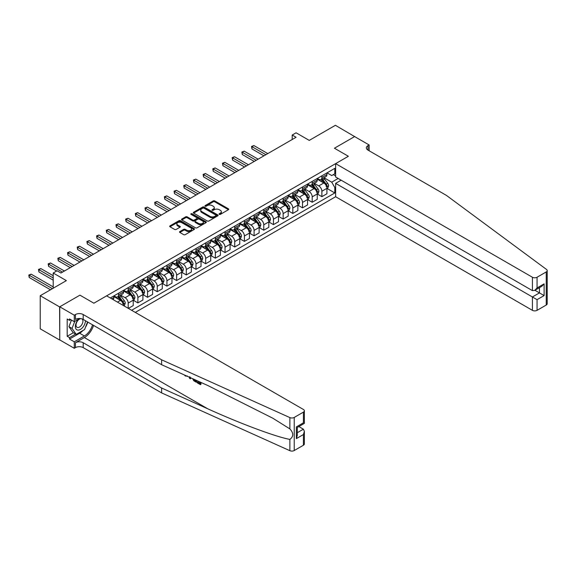 <?xml version="1.0" encoding="UTF-8"?>
<svg xmlns="http://www.w3.org/2000/svg" width="576" height="576" viewBox="0 0 576 576"><rect width="100%" height="100%" fill="white"/><g stroke="black" fill="none" stroke-linecap="round" stroke-linejoin="round"><path stroke-width="0.86" d="M219.29 214.373A0.756 0.432 0 0 0 220.356 214.373L228.434 209.707A1.073 0.619 0 0 0 228.744 209.268A1.073 0.619 0 0 0 228.434 208.829L214.747 200.923A1.073 0.619 0 0 0 213.221 200.923L205.142 205.589A0.756 0.432 0 0 0 206.208 206.201L207.252 205.596A3.442 1.987 0 0 1 212.119 205.596L213.264 206.258A3.442 1.987 0 0 1 214.272 207.662A3.442 1.987 0 0 1 213.264 209.066L212.213 209.671A0.756 0.432 0 0 0 213.278 210.283L214.33 209.686A3.442 1.987 0 0 1 219.19 209.686L220.334 210.341A3.442 1.987 0 0 1 221.342 211.745A3.442 1.987 0 0 1 220.334 213.149L219.29 213.754A0.756 0.432 0 0 0 219.29 214.373L219.29 213.754M179.842 231.566A1.073 0.619 0 0 0 179.525 232.006A1.073 0.619 0 0 0 179.842 232.445L183.679 234.662A1.073 0.619 0 0 0 185.198 234.662L194.177 229.486A1.073 0.619 0 0 0 194.486 229.046A1.073 0.619 0 0 0 194.177 228.607L180.49 220.702A1.073 0.619 0 0 0 178.963 220.702L169.992 225.886A1.073 0.619 0 0 0 169.675 226.325A1.073 0.619 0 0 0 169.992 226.764L174.629 229.442A1.073 0.619 0 0 0 176.155 229.442L179.993 227.225A1.073 0.619 0 0 0 180.31 226.786A1.073 0.619 0 0 0 179.993 226.346L177.689 225.014A2.88 1.663 0 0 1 176.846 223.841A2.88 1.663 0 0 1 178.625 222.307A2.88 1.663 0 0 1 181.757 222.667L190.771 227.873A2.88 1.663 0 0 1 191.614 229.046A2.88 1.663 0 0 1 189.835 230.58A2.88 1.663 0 0 1 186.703 230.22L185.198 229.349A1.073 0.619 0 0 0 183.679 229.349L179.842 231.566L179.842 232.445L183.679 230.249L183.679 229.349M354.766 136.663L335.398 125.302L309.247 140.4L296.078 132.797L292.205 135.029L296.078 137.268L60.948 273.017L57.074 270.778L53.201 273.017L53.201 288.223M59.594 306.9L59.753 339.912L59.753 306.806L79.934 295.157L59.594 306.9L40.226 295.718L66.377 280.62L53.201 273.017M354.766 136.483L334.426 148.226L348.372 156.276L93.874 303.206L79.934 295.157L93.874 303.206L106.618 295.848L303.401 409.464A3.29 1.901 0 0 1 304.366 410.803A3.29 1.901 0 0 1 303.401 412.142L294.221 417.442L294.221 450.54A3.29 1.901 180 0 1 289.879 450.698L161.626 392.911L83.189 347.623A5.479 3.161 0 0 0 75.442 347.623L74.275 348.293L59.753 339.912M207.331 221.011A1.073 0.619 0 0 0 208.85 221.011L217.822 215.827A1.073 0.619 0 0 0 218.138 215.388A1.073 0.619 0 0 0 217.822 214.949L204.134 207.05A1.073 0.619 0 0 0 202.615 207.05L193.644 212.227A1.073 0.619 0 0 0 193.327 212.666A1.073 0.619 0 0 0 193.644 213.106L207.331 221.011M191.318 214.531A0.756 0.432 0 0 1 192.082 214.639L205.985 222.667L197.028 227.837A1.073 0.619 0 0 1 195.502 227.837L181.814 219.931L181.814 219.053A1.073 0.619 0 0 0 181.505 219.492A1.073 0.619 0 0 0 181.814 219.931M181.814 219.053L185.659 216.842A1.073 0.619 0 0 1 187.178 216.842L192.73 220.046A1.073 0.619 0 0 0 194.249 220.046L196.798 218.57A1.073 0.619 0 0 0 197.114 218.131A1.073 0.619 0 0 0 196.798 217.692L191.016 214.358A0.756 0.432 0 0 1 192.082 213.746L205.999 221.782A1.073 0.619 0 0 1 206.316 222.214A1.073 0.619 0 0 1 205.999 222.653L205.999 221.782M59.594 339.998L40.226 328.817L40.226 295.718M135.288 312.401L335.628 196.733L532.411 310.342L532.411 296.971L539.46 292.903L539.46 287.662M327.031 172.85L331.718 175.558L334.814 173.765L334.814 168.35L110.304 297.979M334.814 173.765L335.628 173.297M335.628 187.07L334.814 187.546L331.718 182.174L324.014 177.725M327.031 188.46L334.814 192.953L334.814 187.546M334.814 192.953L131.609 310.277M292.205 135.029L292.205 139.5M333.346 174.614L335.628 175.932M331.718 182.174L338.148 178.459M123.545 305.626A4.385 2.527 -120 0 0 120.449 300.391L113.868 296.59M128.196 308.311L128.196 303.077A4.385 2.527 -120 0 0 125.1 297.706L120.65 295.142M128.354 308.398L133.236 305.582L133.236 300.168A4.385 2.527 -120 0 0 130.133 294.804L123.552 290.995M133.351 300.283L137.88 302.897L137.88 297.482A4.385 2.527 -120 0 0 134.784 292.118L130.334 289.548M137.88 302.897L142.92 299.988L142.92 294.574A4.385 2.527 -120 0 0 139.817 289.21L133.236 285.408M143.035 294.689L147.564 297.302L147.564 291.895A4.385 2.527 -120 0 0 144.468 286.524L140.018 283.954M147.564 297.302L152.604 294.401L152.604 288.986A4.385 2.527 -120 0 0 149.501 283.615L142.92 279.814M152.719 289.094L157.248 291.715L157.248 286.301A4.385 2.527 -120 0 0 154.152 280.937L149.702 278.366M157.248 291.715L162.288 288.806L162.288 283.392A4.385 2.527 -120 0 0 159.185 278.028L152.604 274.226M162.403 283.507L166.932 286.121L166.932 280.714A4.385 2.527 -120 0 0 163.836 275.342L159.386 272.772M166.932 286.121L171.972 283.219L171.972 277.805A4.385 2.527 -120 0 0 168.869 272.434L162.288 268.632M172.087 277.913L176.616 280.534L176.616 275.119A4.385 2.527 -120 0 0 173.52 269.755L169.07 267.185M176.616 280.534L181.656 277.625L181.656 272.21A4.385 2.527 -120 0 0 178.553 266.846L171.972 263.045M181.771 272.326L186.3 274.939L186.3 269.532A4.385 2.527 -120 0 0 183.204 264.161L178.754 261.59M186.3 274.939L191.34 272.03L191.34 266.623A4.385 2.527 -120 0 0 188.237 261.252L181.656 257.45M191.455 266.731L195.984 269.352L195.984 263.938A4.385 2.527 -120 0 0 192.888 258.574L188.438 256.003M195.984 269.352L201.024 266.443L201.024 261.029A4.385 2.527 -120 0 0 197.921 255.665L191.34 251.863M201.139 261.144L205.668 263.758L205.668 258.35A4.385 2.527 -120 0 0 202.572 252.979L198.122 250.409M205.668 263.758L210.708 260.849L210.708 255.442A4.385 2.527 -120 0 0 207.605 250.07L201.024 246.269M210.823 255.55L215.352 258.17L215.352 252.756A4.385 2.527 -120 0 0 212.256 247.392L207.806 244.822M215.352 258.17L220.392 255.262L220.392 249.847A4.385 2.527 -120 0 0 217.289 244.483L210.708 240.682M220.507 249.962L225.036 252.576L225.036 247.162A4.385 2.527 -120 0 0 221.94 241.798L217.49 239.227M225.036 252.576L230.076 249.667L230.076 244.26A4.385 2.527 -120 0 0 226.973 238.889L220.392 235.087M230.191 244.368L234.72 246.989L234.72 241.574A4.385 2.527 -120 0 0 231.624 236.203L227.174 233.64M234.72 246.989L239.76 244.08L239.76 238.666A4.385 2.527 -120 0 0 236.657 233.302L230.076 229.5M239.875 238.781L244.404 241.394L244.404 235.98A4.385 2.527 -120 0 0 241.308 230.616L236.858 228.046M244.404 241.394L249.444 238.486L249.444 233.078A4.385 2.527 -120 0 0 246.341 227.707L239.76 223.906M249.559 233.186L254.088 235.807L254.088 230.393A4.385 2.527 -120 0 0 250.992 225.022L246.542 222.458M254.088 235.807L259.128 232.898L259.128 227.484A4.385 2.527 -120 0 0 256.025 222.12L249.444 218.318M259.243 227.599L263.772 230.213L263.772 224.798A4.385 2.527 -120 0 0 260.676 219.434L256.226 216.864M263.772 230.213L268.812 227.304L268.812 221.897A4.385 2.527 -120 0 0 265.709 216.526L259.128 212.724M268.927 222.005L273.456 224.618L273.456 219.211A4.385 2.527 -120 0 0 270.36 213.84L265.91 211.277M273.456 224.618L278.496 221.717L278.496 216.302A4.385 2.527 -120 0 0 275.393 210.938L268.812 207.13M278.611 216.418L283.14 219.031L283.14 213.617A4.385 2.527 -120 0 0 280.044 208.253L275.594 205.682M283.14 219.031L288.18 216.122L288.18 210.708A4.385 2.527 -120 0 0 285.077 205.344L278.496 201.542M288.295 210.823L292.824 213.437L292.824 208.03A4.385 2.527 -120 0 0 289.728 202.658L285.278 200.088M292.824 213.437L297.864 210.535L297.864 205.121A4.385 2.527 -120 0 0 294.761 199.75L288.18 195.948M297.979 205.229L302.508 207.85L302.508 202.435A4.385 2.527 -120 0 0 299.412 197.071L294.962 194.501M302.508 207.85L307.548 204.941L307.548 199.526A4.385 2.527 -120 0 0 304.445 194.162L297.864 190.361M307.663 199.642L312.192 202.255L312.192 196.848A4.385 2.527 -120 0 0 309.096 191.477L304.646 188.906M312.192 202.255L317.232 199.354L317.232 193.939A4.385 2.527 -120 0 0 314.129 188.568L307.548 184.766M317.347 194.047L321.876 196.668L321.876 191.254A4.385 2.527 -120 0 0 318.78 185.89L314.33 183.319M321.876 196.668L326.916 193.759L326.916 188.345A4.385 2.527 -120 0 0 323.813 182.981L317.232 179.179M317.347 178.438L318.78 179.266A4.385 2.527 -120 0 0 320.969 179.482A4.385 2.527 -120 0 0 321.876 177.48L321.876 175.824M307.663 184.032L309.096 184.86A4.385 2.527 -120 0 0 311.285 185.076A4.385 2.527 -120 0 0 312.192 183.067L312.192 181.411M297.979 189.619L299.412 190.447A4.385 2.527 -120 0 0 301.601 190.663A4.385 2.527 -120 0 0 302.508 188.662L302.508 187.006M288.295 195.214L289.728 196.042A4.385 2.527 -120 0 0 291.917 196.258A4.385 2.527 -120 0 0 292.824 194.249L292.824 192.593M278.611 200.801L280.044 201.629A4.385 2.527 -120 0 0 282.233 201.845A4.385 2.527 -120 0 0 283.14 199.843L283.14 198.187M268.927 206.395L270.36 207.223A4.385 2.527 -120 0 0 272.549 207.439A4.385 2.527 -120 0 0 273.456 205.43L273.456 203.782M259.243 211.982L260.676 212.81A4.385 2.527 -120 0 0 262.865 213.034A4.385 2.527 -120 0 0 263.772 211.025L263.772 209.369M249.559 217.577L250.992 218.405A4.385 2.527 -120 0 0 253.181 218.621A4.385 2.527 -120 0 0 254.088 216.612L254.088 214.963M239.875 223.171L241.308 223.992A4.385 2.527 -120 0 0 243.497 224.215A4.385 2.527 -120 0 0 244.404 222.206L244.404 220.55M230.191 228.758L231.624 229.586A4.385 2.527 -120 0 0 233.813 229.802A4.385 2.527 -120 0 0 234.72 227.801L234.72 226.145M220.507 234.353L221.94 235.181A4.385 2.527 -120 0 0 224.129 235.397A4.385 2.527 -120 0 0 225.036 233.388L225.036 231.732M210.823 239.94L212.256 240.768A4.385 2.527 -120 0 0 214.445 240.984A4.385 2.527 -120 0 0 215.352 238.982L215.352 237.326M201.139 245.534L202.572 246.362A4.385 2.527 -120 0 0 204.761 246.578A4.385 2.527 -120 0 0 205.668 244.57L205.668 242.914M191.455 251.122L192.888 251.95A4.385 2.527 -120 0 0 195.077 252.166A4.385 2.527 -120 0 0 195.984 250.164L195.984 248.508M181.771 256.716L183.204 257.544A4.385 2.527 -120 0 0 185.393 257.76A4.385 2.527 -120 0 0 186.3 255.751L186.3 254.095M172.087 262.303L173.52 263.131A4.385 2.527 -120 0 0 175.709 263.347A4.385 2.527 -120 0 0 176.616 261.346L176.616 259.69M162.403 267.898L163.836 268.726A4.385 2.527 -120 0 0 166.025 268.942A4.385 2.527 -120 0 0 166.932 266.933L166.932 265.277M152.719 273.485L154.152 274.313A4.385 2.527 -120 0 0 156.341 274.529A4.385 2.527 -120 0 0 157.248 272.527L157.248 270.871M143.035 279.079L144.468 279.907A4.385 2.527 -120 0 0 146.657 280.123A4.385 2.527 -120 0 0 147.564 278.114L147.564 276.458M133.351 284.666L134.784 285.494A4.385 2.527 -120 0 0 136.973 285.718A4.385 2.527 -120 0 0 137.88 283.709L137.88 282.053M123.667 290.261L125.1 291.089A4.385 2.527 -120 0 0 127.289 291.305A4.385 2.527 -120 0 0 128.196 289.296L128.196 287.647M113.983 295.848L115.416 296.676A4.385 2.527 -120 0 0 117.605 296.899A4.385 2.527 -120 0 0 118.512 294.89L118.512 293.234M320.969 179.482L326.009 176.58A4.385 2.527 -120 0 0 326.916 174.571L326.916 172.915M311.285 185.076L316.325 182.167A4.385 2.527 -120 0 0 317.232 180.158L317.232 178.51M301.601 190.663L306.641 187.762A4.385 2.527 -120 0 0 307.548 185.753L307.548 184.097M291.917 196.258L296.957 193.349A4.385 2.527 -120 0 0 297.864 191.347L297.864 189.691M282.233 201.845L287.273 198.943A4.385 2.527 -120 0 0 288.18 196.934L288.18 195.278M272.549 207.439L277.589 204.53A4.385 2.527 -120 0 0 278.496 202.529L278.496 200.873M262.865 213.034L267.905 210.125A4.385 2.527 -120 0 0 268.812 208.116L268.812 206.46M253.181 218.621L258.221 215.712A4.385 2.527 -120 0 0 259.128 213.71L259.128 212.054M243.497 224.215L248.537 221.306A4.385 2.527 -120 0 0 249.444 219.298L249.444 217.642M233.813 229.802L238.853 226.894A4.385 2.527 -120 0 0 239.76 224.892L239.76 223.236M224.129 235.397L229.169 232.488A4.385 2.527 -120 0 0 230.076 230.479L230.076 228.823M214.445 240.984L219.485 238.075A4.385 2.527 -120 0 0 220.392 236.074L220.392 234.418M204.761 246.578L209.801 243.67A4.385 2.527 -120 0 0 210.708 241.661L210.708 240.005M195.077 252.166L200.117 249.264A4.385 2.527 -120 0 0 201.024 247.255L201.024 245.599M185.393 257.76L190.433 254.851A4.385 2.527 -120 0 0 191.34 252.842L191.34 251.194M175.709 263.347L180.749 260.446A4.385 2.527 -120 0 0 181.656 258.437L181.656 256.781M166.025 268.942L171.065 266.033A4.385 2.527 -120 0 0 171.972 264.024L171.972 262.375M156.341 274.529L161.381 271.627A4.385 2.527 -120 0 0 162.288 269.618L162.288 267.962M146.657 280.123L151.697 277.214A4.385 2.527 -120 0 0 152.604 275.213L152.604 273.557M136.973 285.718L142.013 282.809A4.385 2.527 -120 0 0 142.92 280.8L142.92 279.144M127.289 291.305L132.329 288.396A4.385 2.527 -120 0 0 133.236 286.394L133.236 284.738M117.605 296.899L122.645 293.99A4.385 2.527 -120 0 0 123.552 291.982L123.552 290.326M113.018 299.542A4.385 2.527 -120 0 0 113.868 297.576L113.868 295.92M219.586 214.474L220.334 214.049A3.442 1.987 0 0 0 221.342 212.638L221.342 211.745M214.272 207.662L214.272 208.555A3.442 1.987 0 0 1 213.264 209.959L212.515 210.391M228.434 208.829L228.434 209.707L214.747 201.816A1.073 0.619 0 0 0 213.221 201.816L205.445 206.309M217.807 215.834L204.134 207.943A1.073 0.619 0 0 0 202.615 207.943L193.658 213.113L193.644 212.227M215.921 215.698A0.756 0.432 0 0 0 215.921 215.086L203.911 208.145A0.756 0.432 0 0 0 202.846 208.145L201.744 208.786A3.442 1.987 0 0 0 200.736 210.19A3.442 1.987 0 0 0 201.744 211.594L209.952 216.331A3.442 1.987 0 0 0 214.819 216.331L215.921 215.698L215.921 216.59A0.756 0.432 0 0 0 216.144 216.288L216.144 215.388M200.736 210.19L200.736 211.082A3.442 1.987 0 0 0 201.744 212.486L201.744 211.594M215.921 216.59L214.819 217.231A3.442 1.987 0 0 1 209.952 217.231L201.744 212.486M181.829 219.946L185.659 217.735L185.659 216.842M197.114 218.131L197.114 219.031A1.073 0.619 0 0 1 196.798 219.47L194.249 220.939A1.073 0.619 0 0 1 192.73 220.939L187.178 217.735A1.073 0.619 0 0 0 185.659 217.735M198.49 223.373A2.88 1.663 0 0 0 201.622 223.733A2.88 1.663 0 0 0 203.4 222.192A2.88 1.663 0 0 0 202.558 221.018L199.382 219.19A1.073 0.619 0 0 0 197.863 219.19L195.314 220.658A1.073 0.619 0 0 0 194.998 221.098A1.073 0.619 0 0 0 195.314 221.537L198.49 223.373L198.49 224.266A2.88 1.663 0 0 0 201.622 224.626A2.88 1.663 0 0 0 203.4 223.092L203.4 222.192M194.998 221.098L194.998 221.99A1.073 0.619 0 0 0 195.314 222.43L195.314 221.537M198.49 224.266L195.314 222.43M191.614 229.046L191.614 229.939A2.88 1.663 0 0 1 189.835 231.473A2.88 1.663 0 0 1 186.703 231.113L185.198 230.249A1.073 0.619 0 0 0 183.679 230.249M176.846 223.841L176.846 224.734A2.88 1.663 0 0 0 177.689 225.907L177.689 225.014M179.978 227.232L177.689 225.907M194.162 229.493L180.49 221.594A1.073 0.619 0 0 0 178.963 221.594L170.006 226.771L169.992 225.886M326.916 188.525L327.845 187.992L328.615 185.753A2.902 1.678 -120 0 0 327.694 183.283L324.526 179.057A8.381 4.838 -120 0 0 323.611 177.962M320.465 181.044A8.381 4.838 -120 0 0 318.744 179.251M326.124 186.415L327.053 185.875A2.902 1.678 -120 0 0 326.218 184.133L323.057 179.906A8.381 4.838 -120 0 0 322.142 178.812M321.358 179.258A6.955 4.018 60 0 1 322.502 180.562L325.181 184.133M267.804 153.59L253.894 145.562L251.957 146.686L251.957 148.918L263.93 155.83M321.214 179.345A8.381 4.838 60 0 1 322.128 180.439L324.23 183.247M251.957 148.918L251.532 146.434L265.867 154.714M251.532 146.434L253.894 145.562M547.2 270.605L547.2 303.703A3.29 1.901 180 0 1 546.235 305.042L546.235 271.944A3.29 1.901 0 0 0 547.2 270.605A3.29 1.901 0 0 0 546.502 269.438L446.414 195.394L367.978 150.106A5.479 3.161 180 0 1 366.372 147.866A5.479 3.161 180 0 1 367.978 145.634L369.137 144.958L354.607 136.577L334.426 148.226L348.372 156.276L335.628 163.634L335.628 177.005L532.411 290.621L532.411 277.243A3.29 1.901 0 0 0 537.055 277.243L546.235 271.944M341.129 180.187L335.628 183.362L537.055 299.657L537.055 310.342L546.235 305.042M335.628 183.362L335.628 196.733M369.137 144.958L369.137 150.775M335.628 163.634L532.411 277.243M537.055 310.342A3.29 1.901 180 0 1 532.411 310.342M534.924 290.282L544.111 295.582L537.055 299.657M537.055 277.243L537.055 287.935L534.737 290.39L532.411 290.621M537.055 287.935L544.111 283.867L541.786 286.315L534.737 290.39M199.843 383.17L197.683 381.924L197.222 382.19L199.843 383.702L199.843 382.046L198.914 381.514M200.506 382.226L200.498 384.696L200.851 384.494A14.27 8.237 120 0 0 201.096 382.493M196.214 380.297L196.214 382.219L196.56 382.018A14.27 8.237 120 0 0 196.769 380.542M161.626 392.911L161.626 388.015L83.189 342.727A5.479 3.161 0 0 0 75.442 342.727L84.384 337.558A14.27 8.237 120 0 0 93.571 325.418M161.626 388.015L207.842 408.838C240.336 423.619 276.214 436.982 289.879 439.402C293.674 436.514 293.674 433.008 289.879 428.897L272.837 418.226L207.842 385.538L161.626 364.709L83.189 319.421A5.479 3.161 0 0 0 75.442 319.421L75.442 314.525L74.275 315.194L59.753 306.806M190.778 377.849L190.354 378.842L191.081 377.978M161.626 364.709L161.626 359.813L83.189 314.525A5.479 3.161 0 0 0 75.442 314.525M303.401 445.248L303.401 434.556L304.366 431.316L304.366 443.902A3.29 1.901 180 0 1 303.401 445.248L294.221 450.54M289.879 428.897L289.879 417.6L161.626 359.813M83.038 330.444A12.326 7.114 -60 0 1 79.625 333.223L69.509 339.062L69.509 337.63L75.672 334.073M70.754 319.644L69.509 320.364L67.19 319.018L67.19 336.283L69.509 337.63M69.509 320.364L69.509 318.931L74.275 321.682L74.275 315.194M74.275 348.293L74.275 341.813L84.384 335.974A12.326 7.114 120 0 0 92.527 324.814M69.509 339.062L74.275 341.813M298.865 426.564L303.401 429.185L304.366 431.316M79.776 318.506L74.275 321.682M289.879 417.6A3.29 1.901 0 0 0 294.221 417.442M87.761 322.063A12.326 7.114 -60 0 1 85.486 327.218M67.19 336.283L73.346 332.726M303.401 434.556L296.352 438.624L297.317 435.384L297.317 427.464L304.366 423.389L304.366 410.803M296.352 438.624L296.352 426.902C297.605 427.63 297.605 427.63 296.352 426.902L303.401 422.834C304.654 423.562 304.654 423.562 303.401 422.834L303.401 412.142M185.4 375.43L185.825 375.617M186.998 376.142L185.371 376.027L184.162 374.861M190.354 378.842L189.612 378.41L189.252 377.158M189.641 376.74L189.986 378.007L190.303 377.201M196.214 382.219L193.802 380.75L192.55 378.648M193.198 378.936L193.846 380.124L195.552 381.226L195.559 380.002M193.846 380.124L194.321 379.85L195.07 380.412L194.616 380.678M195.559 380.693L195.07 380.412M200.498 384.696L197.222 382.81L197.222 382.19M317.232 194.119L318.161 193.579L318.931 191.347A2.902 1.678 -120 0 0 318.01 188.87L314.842 184.644A8.381 4.838 -120 0 0 313.927 183.55M310.781 186.638A8.381 4.838 -120 0 0 309.06 184.838M316.44 192.002L317.369 191.47A2.902 1.678 -120 0 0 316.534 189.72L313.373 185.494A8.381 4.838 -120 0 0 312.458 184.399M311.674 184.853A6.955 4.018 60 0 1 312.818 186.149L315.497 189.727M258.12 159.185L244.21 151.157L242.273 152.273L242.273 154.512L254.246 161.424M311.522 184.939A8.381 4.838 60 0 1 312.444 186.034L314.546 188.842M242.273 154.512L241.848 152.028L256.183 160.301M241.848 152.028L244.21 151.157M307.548 199.706L308.477 199.174L309.247 196.934A2.902 1.678 -120 0 0 308.326 194.465L305.158 190.238A8.381 4.838 -120 0 0 304.243 189.144M301.097 192.226A8.381 4.838 -120 0 0 299.376 190.433M306.756 197.597L307.685 197.057A2.902 1.678 -120 0 0 306.85 195.314L303.689 191.088A8.381 4.838 -120 0 0 302.774 189.994M301.99 190.44A6.955 4.018 60 0 1 303.134 191.743L305.813 195.314M248.436 164.772L234.526 156.744L232.589 157.867L232.589 160.099L244.562 167.011M301.838 190.526A8.381 4.838 60 0 1 302.76 191.621L304.862 194.436M232.589 160.099L232.164 157.622L246.499 165.895M232.164 157.622L234.526 156.744M297.864 205.301L298.793 204.761L299.563 202.529A2.902 1.678 -120 0 0 298.642 200.052L295.474 195.826A8.381 4.838 -120 0 0 294.559 194.731M291.413 197.82A8.381 4.838 -120 0 0 289.692 196.02M297.072 203.184L298.001 202.651A2.902 1.678 -120 0 0 297.166 200.902L294.005 196.675A8.381 4.838 -120 0 0 293.09 195.581M292.306 196.034A6.955 4.018 60 0 1 293.45 197.33L296.129 200.909M238.752 170.366L224.842 162.338L222.905 163.454L222.905 165.694L234.878 172.606M292.154 196.121A8.381 4.838 60 0 1 293.069 197.215L295.178 200.023M222.905 165.694L222.48 163.21L236.815 171.482M222.48 163.21L224.842 162.338M288.18 210.888L289.109 210.355L289.879 208.116A2.902 1.678 -120 0 0 288.958 205.646L285.79 201.42A8.381 4.838 -120 0 0 284.875 200.326M281.729 203.407A8.381 4.838 -120 0 0 280.008 201.614M287.388 208.778L288.317 208.238A2.902 1.678 -120 0 0 287.482 206.496L284.321 202.27A8.381 4.838 -120 0 0 283.406 201.175M282.622 201.622A6.955 4.018 60 0 1 283.766 202.925L286.445 206.496M229.068 175.961L215.158 167.926L213.221 169.049L213.221 171.281L225.194 178.193M282.47 201.708A8.381 4.838 60 0 1 283.385 202.802L285.494 205.618M213.221 171.281L212.796 168.804L227.131 177.077M212.796 168.804L215.158 167.926M78.66 319.154A7.121 4.111 120 0 0 75.377 326.009A7.121 4.111 120 0 0 77.882 330.098A7.121 4.111 120 0 0 85.435 320.717M80.885 318.629A4.874 2.815 120 0 0 76.637 322.459A4.874 2.815 120 0 0 77.04 327.298A4.874 2.815 120 0 0 77.753 327.521A4.874 2.815 120 0 0 82.181 323.993A4.874 2.815 120 0 0 81.994 318.902M87.538 321.934L84.578 329.558L76.212 334.382L73.116 332.597L68.933 326.642L71.482 320.069M76.212 334.382L72.036 328.435L74.758 321.401M68.933 326.642L72.036 328.435M278.496 216.482L279.425 215.942L280.195 213.71A2.902 1.678 -120 0 0 279.274 211.234L276.106 207.007A8.381 4.838 -120 0 0 275.191 205.913M272.045 209.002A8.381 4.838 -120 0 0 270.324 207.202M277.704 214.366L278.633 213.833A2.902 1.678 -120 0 0 277.798 212.083L274.637 207.857A8.381 4.838 -120 0 0 273.722 206.762M272.938 207.216A6.955 4.018 60 0 1 274.082 208.512L276.761 212.09M219.384 181.548L205.474 173.52L203.537 174.636L203.537 176.875L215.51 183.787M272.786 207.302A8.381 4.838 60 0 1 273.701 208.397L275.81 211.205M203.537 176.875L203.112 174.391L217.447 182.664M203.112 174.391L205.474 173.52M268.812 222.07L269.741 221.537L270.511 219.298A2.902 1.678 -120 0 0 269.59 216.828L266.422 212.602A8.381 4.838 -120 0 0 265.507 211.507M262.361 214.589A8.381 4.838 -120 0 0 260.64 212.796M268.02 219.96L268.949 219.42A2.902 1.678 -120 0 0 268.114 217.678L264.953 213.451A8.381 4.838 -120 0 0 264.038 212.357M263.254 212.803A6.955 4.018 60 0 1 264.398 214.106L267.077 217.678M209.7 187.142L195.79 179.114L193.853 180.23L193.853 182.462L205.826 189.374M263.102 212.89A8.381 4.838 60 0 1 264.017 213.991L266.126 216.799M193.853 182.462L193.428 179.986L207.763 188.258M193.428 179.986L195.79 179.114M259.128 227.664L260.057 227.124L260.827 224.892A2.902 1.678 -120 0 0 259.906 222.415L256.738 218.189A8.381 4.838 -120 0 0 255.823 217.094M252.677 220.183A8.381 4.838 -120 0 0 250.956 218.383M258.336 225.547L259.265 225.014A2.902 1.678 -120 0 0 258.43 223.265L255.269 219.038A8.381 4.838 -120 0 0 254.354 217.944M253.57 218.398A6.955 4.018 60 0 1 254.714 219.694L257.393 223.272M200.016 192.73L186.106 184.702L184.169 185.818L184.169 188.057L196.142 194.969M253.418 218.484A8.381 4.838 60 0 1 254.333 219.578L256.442 222.386M184.169 188.057L183.744 185.573L198.079 193.846M183.744 185.573L186.106 184.702M249.444 233.251L250.373 232.718L251.143 230.479A2.902 1.678 -120 0 0 250.222 228.01L247.054 223.783A8.381 4.838 -120 0 0 246.139 222.689M242.993 225.77A8.381 4.838 -120 0 0 241.272 223.978M248.652 231.142L249.581 230.602A2.902 1.678 -120 0 0 248.746 228.859L245.585 224.633A8.381 4.838 -120 0 0 244.67 223.538M243.886 223.985A6.955 4.018 60 0 1 245.03 225.288L247.709 228.859M190.332 198.324L176.422 190.296L174.485 191.412L174.485 193.644L186.458 200.556M243.734 224.071A8.381 4.838 60 0 1 244.649 225.173L246.758 227.981M174.485 193.644L174.06 191.167L188.395 199.44M174.06 191.167L176.422 190.296M239.76 238.846L240.689 238.306L241.459 236.074A2.902 1.678 -120 0 0 240.538 233.597L237.37 229.378A8.381 4.838 -120 0 0 236.455 228.276M233.309 231.365A8.381 4.838 -120 0 0 231.588 229.565M238.968 236.736L239.897 236.196A2.902 1.678 -120 0 0 239.062 234.446L235.901 230.227A8.381 4.838 -120 0 0 234.986 229.126M234.202 229.579A6.955 4.018 60 0 1 235.346 230.875L238.025 234.454M180.648 203.911L166.738 195.883L164.801 196.999L164.801 199.238L176.774 206.15M234.05 229.666A8.381 4.838 60 0 1 234.965 230.76L237.074 233.568M164.801 199.238L164.376 196.754L178.711 205.027M164.376 196.754L166.738 195.883M230.076 244.44L231.005 243.9L231.775 241.661A2.902 1.678 -120 0 0 230.854 239.191L227.686 234.965A8.381 4.838 -120 0 0 226.771 233.87M223.625 236.952A8.381 4.838 -120 0 0 221.904 235.159M229.284 242.323L230.213 241.79A2.902 1.678 -120 0 0 229.378 240.041L226.217 235.814A8.381 4.838 -120 0 0 225.302 234.72M224.518 235.174A6.955 4.018 60 0 1 225.662 236.47L228.341 240.048M170.964 209.506L157.054 201.478L155.117 202.594L155.117 204.833L167.09 211.738M224.366 235.26A8.381 4.838 60 0 1 225.281 236.354L227.39 239.162M155.117 204.833L154.692 202.349L169.027 210.622M154.692 202.349L157.054 201.478M220.392 250.027L221.321 249.494L222.091 247.255A2.902 1.678 -120 0 0 221.17 244.778L218.002 240.559A8.381 4.838 -120 0 0 217.087 239.458M213.941 242.546A8.381 4.838 -120 0 0 212.22 240.754M219.6 247.918L220.529 247.378A2.902 1.678 -120 0 0 219.694 245.635L216.533 241.409A8.381 4.838 -120 0 0 215.618 240.314M214.834 240.761A6.955 4.018 60 0 1 215.978 242.057L218.657 245.635M161.28 215.093L147.37 207.065L145.433 208.181L145.433 210.42L157.406 217.332M214.682 240.847A8.381 4.838 60 0 1 215.597 241.942L217.706 244.75M145.433 210.42L145.008 207.936L159.343 216.216M145.008 207.936L147.37 207.065M210.708 255.622L211.637 255.082L212.407 252.842A2.902 1.678 -120 0 0 211.486 250.373L208.318 246.146A8.381 4.838 -120 0 0 207.403 245.052M204.257 248.134A8.381 4.838 -120 0 0 202.536 246.341M209.909 253.505L210.845 252.972A2.902 1.678 -120 0 0 210.01 251.222L206.849 246.996A8.381 4.838 -120 0 0 205.934 245.902M205.15 246.355A6.955 4.018 60 0 1 206.294 247.651L208.973 251.23M151.596 220.687L137.686 212.659L135.749 213.775L135.749 216.014L147.722 222.919M204.998 246.442A8.381 4.838 60 0 1 205.913 247.536L208.022 250.344M135.749 216.014L135.324 213.53L149.659 221.803M135.324 213.53L137.686 212.659M201.024 261.209L201.953 260.676L202.723 258.437A2.902 1.678 -120 0 0 201.802 255.967L198.634 251.741A8.381 4.838 -120 0 0 197.719 250.646M194.573 253.728A8.381 4.838 -120 0 0 192.852 251.935M200.225 259.099L201.161 258.559A2.902 1.678 -120 0 0 200.326 256.817L197.165 252.59A8.381 4.838 -120 0 0 196.25 251.496M195.466 251.942A6.955 4.018 60 0 1 196.61 253.238L199.289 256.817M141.912 226.274L128.002 218.246L126.065 219.37L126.065 221.602L138.038 228.514M195.314 252.029A8.381 4.838 60 0 1 196.229 253.123L198.338 255.931M126.065 221.602L125.64 219.118L139.975 227.398M125.64 219.118L128.002 218.246M191.34 266.803L192.269 266.263L193.039 264.024A2.902 1.678 -120 0 0 192.118 261.554L188.95 257.328A8.381 4.838 -120 0 0 188.035 256.234M184.889 259.322A8.381 4.838 -120 0 0 183.168 257.522M190.541 264.686L191.477 264.154A2.902 1.678 -120 0 0 190.642 262.404L187.481 258.178A8.381 4.838 -120 0 0 186.566 257.083M185.782 257.537A6.955 4.018 60 0 1 186.926 258.833L189.605 262.411M132.228 231.869L118.318 223.841L116.381 224.957L116.381 227.196L128.354 234.101M185.63 257.623A8.381 4.838 60 0 1 186.545 258.718L188.654 261.526M116.381 227.196L115.956 224.712L130.291 232.985M115.956 224.712L118.318 223.841M181.656 272.39L182.585 271.858L183.355 269.618A2.902 1.678 -120 0 0 182.434 267.149L179.266 262.922A8.381 4.838 -120 0 0 178.351 261.828M175.205 264.91A8.381 4.838 -120 0 0 173.484 263.117M180.857 270.281L181.793 269.741A2.902 1.678 -120 0 0 180.958 267.998L177.797 263.772A8.381 4.838 -120 0 0 176.875 262.678M176.098 263.124A6.955 4.018 60 0 1 177.242 264.427L179.921 267.998M122.544 237.456L108.634 229.428L106.697 230.551L106.697 232.783L118.67 239.695M175.946 263.21A8.381 4.838 60 0 1 176.861 264.305L178.97 267.113M106.697 232.783L106.272 230.299L120.607 238.579M106.272 230.299L108.634 229.428M171.972 277.985L172.901 277.445L173.671 275.213A2.902 1.678 -120 0 0 172.75 272.736L169.582 268.51A8.381 4.838 -120 0 0 168.667 267.415M165.521 270.504A8.381 4.838 -120 0 0 163.8 268.704M171.173 275.868L172.109 275.335A2.902 1.678 -120 0 0 171.274 273.586L168.113 269.359A8.381 4.838 -120 0 0 167.191 268.265M166.414 268.718A6.955 4.018 60 0 1 167.558 270.014L170.237 273.593M112.86 243.05L98.95 235.022L97.013 236.138L97.013 238.378L108.986 245.29M166.262 268.805A8.381 4.838 60 0 1 167.177 269.899L169.286 272.707M97.013 238.378L96.588 235.894L110.923 244.166M96.588 235.894L98.95 235.022M162.288 283.572L163.217 283.039L163.987 280.8A2.902 1.678 -120 0 0 163.066 278.33L159.898 274.104A8.381 4.838 -120 0 0 158.983 273.01M155.837 276.091A8.381 4.838 -120 0 0 154.116 274.298M161.489 281.462L162.425 280.922A2.902 1.678 -120 0 0 161.59 279.18L158.422 274.954A8.381 4.838 -120 0 0 157.507 273.859M156.73 274.306A6.955 4.018 60 0 1 157.874 275.609L160.553 279.18M103.176 248.638L89.266 240.61L87.329 241.733L87.329 243.965L99.302 250.877M156.578 274.392A8.381 4.838 60 0 1 157.493 275.486L159.602 278.302M87.329 243.965L86.904 241.488L101.239 249.761M86.904 241.488L89.266 240.61M152.604 289.166L153.533 288.626L154.303 286.394A2.902 1.678 -120 0 0 153.382 283.918L150.214 279.691A8.381 4.838 -120 0 0 149.299 278.597M146.153 281.686A8.381 4.838 -120 0 0 144.432 279.886M151.805 287.05L152.741 286.517A2.902 1.678 -120 0 0 151.906 284.767L148.738 280.541A8.381 4.838 -120 0 0 147.823 279.446M147.046 279.9A6.955 4.018 60 0 1 148.19 281.196L150.869 284.774M93.492 254.232L79.582 246.204L77.645 247.32L77.645 249.559L89.618 256.471M146.894 279.986A8.381 4.838 60 0 1 147.809 281.081L149.918 283.889M77.645 249.559L77.22 247.075L91.555 255.348M77.22 247.075L79.582 246.204M142.92 294.754L143.849 294.221L144.619 291.982A2.902 1.678 -120 0 0 143.698 289.512L140.53 285.286A8.381 4.838 -120 0 0 139.615 284.191M136.469 287.273A8.381 4.838 -120 0 0 134.748 285.48M142.121 292.644L143.057 292.104A2.902 1.678 -120 0 0 142.222 290.362L139.054 286.135A8.381 4.838 -120 0 0 138.139 285.041M137.362 285.487A6.955 4.018 60 0 1 138.506 286.79L141.185 290.362M83.808 259.826L69.898 251.791L67.961 252.914L67.961 255.146L79.934 262.058M137.21 285.574A8.381 4.838 60 0 1 138.125 286.668L140.234 289.483M67.961 255.146L67.536 252.67L81.871 260.942M67.536 252.67L69.898 251.791M133.236 300.348L134.165 299.808L134.935 297.576A2.902 1.678 -120 0 0 134.014 295.099L130.846 290.873A8.381 4.838 -120 0 0 129.931 289.778M126.785 292.867A8.381 4.838 -120 0 0 125.064 291.067M132.437 298.231L133.373 297.698A2.902 1.678 -120 0 0 132.538 295.949L129.37 291.722A8.381 4.838 -120 0 0 128.455 290.628M127.678 291.082A6.955 4.018 60 0 1 128.822 292.378L131.501 295.956M74.124 265.414L60.214 257.386L58.277 258.502L58.277 260.741L70.25 267.653M127.526 291.168A8.381 4.838 60 0 1 128.441 292.262L130.55 295.07M58.277 260.741L57.852 258.257L72.187 266.53M57.852 258.257L60.214 257.386M123.818 305.784L124.481 305.402L125.251 303.163A2.902 1.678 -120 0 0 124.33 300.694L121.162 296.467A8.381 4.838 -120 0 0 120.247 295.373M117.101 298.454A8.381 4.838 -120 0 0 115.38 296.662M122.753 303.826L123.689 303.286A2.902 1.678 -120 0 0 122.854 301.543L119.686 297.317A8.381 4.838 -120 0 0 118.771 296.222M117.994 296.669A6.955 4.018 60 0 1 119.138 297.972L121.817 301.543M64.44 271.008L50.53 262.98L48.593 264.096L48.593 266.328L56.693 271.008M117.842 296.755A8.381 4.838 60 0 1 118.757 297.857L120.866 300.665M48.593 266.328L48.168 263.851L62.503 272.124M48.168 263.851L50.53 262.98M53.201 275.702L40.846 268.567L38.909 269.683L38.909 271.922L53.201 280.174M38.909 271.922L38.484 269.438L53.201 277.942M38.484 269.438L40.846 268.567M53.201 286.884L31.162 274.162L29.225 275.278L29.225 277.51L50.494 289.793M29.225 277.51L28.8 275.033L52.43 288.67M28.8 275.033L31.162 274.162M117.468 302.112L120.449 300.391M125.1 297.706L130.133 294.804M134.784 292.118L139.817 289.21M144.468 286.524L149.501 283.615M154.152 280.937L159.185 278.028M163.836 275.342L168.869 272.434M173.52 269.755L178.553 266.846M183.204 264.161L188.237 261.252M192.888 258.574L197.921 255.665M202.572 252.979L207.605 250.07M212.256 247.392L217.289 244.483M221.94 241.798L226.973 238.889M231.624 236.203L236.657 233.302M241.308 230.616L246.341 227.707M250.992 225.022L256.025 222.12M260.676 219.434L265.709 216.526M270.36 213.84L275.393 210.938M280.044 208.253L285.077 205.344M289.728 202.658L294.761 199.75M299.412 197.071L304.445 194.162M309.096 191.477L314.129 188.568M318.78 185.89L323.813 182.981M321.876 177.48L326.916 174.571M321.876 191.254L326.916 188.345M312.192 196.848L317.232 193.939M312.192 183.067L317.232 180.158M302.508 202.435L307.548 199.526M302.508 188.662L307.548 185.753M292.824 208.03L297.864 205.121M292.824 194.249L297.864 191.347M283.14 213.617L288.18 210.708M283.14 199.843L288.18 196.934M273.456 219.211L278.496 216.302M273.456 205.43L278.496 202.529M263.772 224.798L268.812 221.897M263.772 211.025L268.812 208.116M254.088 230.393L259.128 227.484M254.088 216.612L259.128 213.71M244.404 235.98L249.444 233.078M244.404 222.206L249.444 219.298M234.72 241.574L239.76 238.666M234.72 227.801L239.76 224.892M225.036 247.162L230.076 244.26M225.036 233.388L230.076 230.479M215.352 252.756L220.392 249.847M215.352 238.982L220.392 236.074M205.668 258.35L210.708 255.442M205.668 244.57L210.708 241.661M195.984 263.938L201.024 261.029M195.984 250.164L201.024 247.255M186.3 269.532L191.34 266.623M186.3 255.751L191.34 252.842M176.616 275.119L181.656 272.21M176.616 261.346L181.656 258.437M166.932 280.714L171.972 277.805M166.932 266.933L171.972 264.024M157.248 286.301L162.288 283.392M157.248 272.527L162.288 269.618M147.564 291.895L152.604 288.986M147.564 278.114L152.604 275.213M137.88 297.482L142.92 294.574M137.88 283.709L142.92 280.8M128.196 303.077L133.236 300.168M128.196 289.296L133.236 286.394M118.512 294.89L123.552 291.982M111.737 298.8L113.868 297.576M220.334 214.049L220.334 213.149M212.213 210.283L212.213 209.671M213.264 209.959L213.264 209.066M205.142 206.201L205.142 205.589M213.221 201.816L213.221 200.923M214.747 201.816L214.747 200.923M202.615 207.943L202.615 207.05M204.134 207.943L204.134 207.05M217.822 215.827L217.822 214.949M209.952 217.231L209.952 216.331M214.819 217.231L214.819 216.331M187.178 217.735L187.178 216.842M192.73 220.939L192.73 220.046M194.249 220.939L194.249 220.046M196.798 219.47L196.798 218.57M192.082 214.639L192.082 213.746M185.198 230.249L185.198 229.349M186.703 231.113L186.703 230.22M179.993 227.225L179.993 226.346M178.963 221.594L178.963 220.702M180.49 221.594L180.49 220.702M194.177 229.486L194.177 228.607M326.7 186.905L328.601 185.81M323.057 179.906L324.526 179.057M320.774 181.224L322.128 180.439M326.218 184.133L327.694 183.283M325.987 185.263L327.053 185.875M544.111 283.867L544.111 295.582M367.978 150.106L367.978 145.634M207.842 408.838L84.384 337.558M83.189 319.421L83.189 314.525M83.189 342.727L83.189 347.623M289.879 450.698L289.879 439.402M75.442 342.727L75.442 347.623M79.625 333.223L84.384 335.974M297.317 432.698L303.401 429.185M317.016 192.499L318.917 191.398M313.373 185.494L314.842 184.644M311.09 186.811L312.444 186.034M316.534 189.72L318.01 188.87M316.303 190.858L317.369 191.47M307.332 198.086L309.233 196.992M303.689 191.088L305.158 190.238M301.406 192.406L302.76 191.621M306.85 195.314L308.326 194.465M306.619 196.445L307.685 197.057M297.648 203.681L299.549 202.579M294.005 196.675L295.474 195.826M291.722 197.993L293.069 197.215M297.166 200.902L298.642 200.052M296.935 202.039L298.001 202.651M287.964 209.268L289.865 208.174M284.321 202.27L285.79 201.42M282.038 203.587L283.385 202.802M287.482 206.496L288.958 205.646M287.251 207.626L288.317 208.238M278.28 214.862L280.181 213.761M274.637 207.857L276.106 207.007M272.354 209.174L273.701 208.397M277.798 212.083L279.274 211.234M277.567 213.221L278.633 213.833M268.596 220.45L270.497 219.355M264.953 213.451L266.422 212.602M262.67 214.769L264.017 213.991M268.114 217.678L269.59 216.828M267.883 218.808L268.949 219.42M258.912 226.044L260.813 224.95M255.269 219.038L256.738 218.189M252.986 220.363L254.333 219.578M258.43 223.265L259.906 222.415M258.199 224.402L259.265 225.014M249.228 231.638L251.129 230.537M245.585 224.633L247.054 223.783M243.302 225.95L244.649 225.173M248.746 228.859L250.222 228.01M248.515 229.99L249.581 230.602M239.544 237.226L241.445 236.131M235.901 230.227L237.37 229.378M233.618 231.545L234.965 230.76M239.062 234.446L240.538 233.597M238.831 235.584L239.897 236.196M229.86 242.82L231.761 241.718M226.217 235.814L227.686 234.965M223.934 237.132L225.281 236.354M229.378 240.041L230.854 239.191M229.147 241.171L230.213 241.79M220.176 248.407L222.077 247.313M216.533 241.409L218.002 240.559M214.25 242.726L215.597 241.942M219.694 245.635L221.17 244.778M219.463 246.766L220.529 247.378M210.492 254.002L212.393 252.9M206.849 246.996L208.318 246.146M204.566 248.314L205.913 247.536M210.01 251.222L211.486 250.373M209.779 252.36L210.845 252.972M200.808 259.589L202.709 258.494M197.165 252.59L198.634 251.741M194.882 253.908L196.229 253.123M200.326 256.817L201.802 255.967M200.095 257.947L201.161 258.559M191.124 265.183L193.025 264.082M187.481 258.178L188.95 257.328M185.191 259.495L186.545 258.718M190.642 262.404L192.118 261.554M190.411 263.542L191.477 264.154M181.433 270.77L183.341 269.676M177.797 263.772L179.266 262.922M175.507 265.09L176.861 264.305M180.958 267.998L182.434 267.149M180.727 269.129L181.793 269.741M171.749 276.365L173.657 275.263M168.113 269.359L169.582 268.51M165.823 270.677L167.177 269.899M171.274 273.586L172.75 272.736M171.043 274.723L172.109 275.335M162.065 281.952L163.973 280.858M158.422 274.954L159.898 274.104M156.139 276.271L157.493 275.486M161.59 279.18L163.066 278.33M161.359 280.31L162.425 280.922M152.381 287.546L154.289 286.445M148.738 280.541L150.214 279.691M146.455 281.858L147.809 281.081M151.906 284.767L153.382 283.918M151.675 285.905L152.741 286.517M142.697 293.134L144.605 292.039M139.054 286.135L140.53 285.286M136.771 287.453L138.125 286.668M142.222 290.362L143.698 289.512M141.991 291.492L143.057 292.104M133.013 298.728L134.921 297.626M129.37 291.722L130.846 290.873M127.087 293.04L128.441 292.262M132.538 295.949L134.014 295.099M132.307 297.086L133.373 297.698M123.329 304.315L125.237 303.221M119.686 297.317L121.162 296.467M117.403 298.634L118.757 297.857M122.854 301.543L124.33 300.694M122.623 302.674L123.689 303.286M187.337 375.955L186.883 376.222"/></g></svg>
